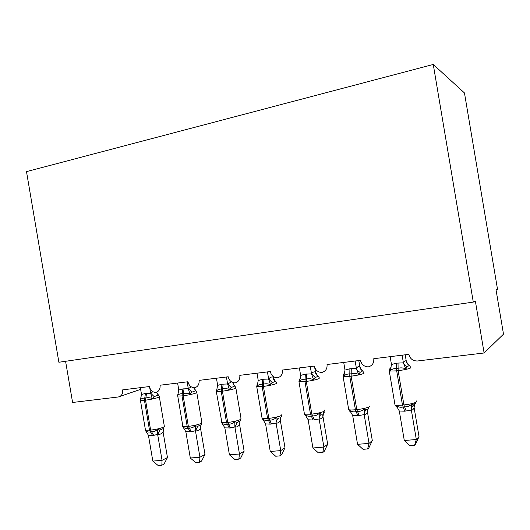 <?xml version="1.0" encoding="UTF-8"?>
<svg xmlns="http://www.w3.org/2000/svg" width="530" height="530" viewBox="0 0 530 530"><rect width="100%" height="100%" fill="white"/><g stroke="black" fill="none" stroke-linecap="round" stroke-linejoin="round"><path stroke-width="0.79" d="M464.466 92.949L497.518 289.254L496.067 290.023L503.5 334.158L484.109 352.973L475.35 301L473.29 302.093L433.262 64.468L464.466 92.949M484.109 352.973L417.567 360.976C412.963 361.062 410.048 358.856 408.835 354.351L373.769 358.704C374.114 363.004 372.298 365.733 368.33 366.886C364.156 366.714 361.533 364.534 360.46 360.354L327.03 364.507C327.374 368.701 325.652 371.358 321.869 372.471C317.881 372.292 315.37 370.165 314.33 366.078L282.417 370.039C282.768 374.14 281.132 376.731 277.521 377.81C273.712 377.625 271.3 375.538 270.293 371.543L239.805 375.326C240.15 379.334 238.599 381.865 235.154 382.905C231.511 382.713 229.192 380.666 228.211 376.764L199.055 380.381C199.399 384.303 197.928 386.767 194.629 387.781C191.138 387.589 188.919 385.575 187.965 381.759L160.047 385.224C160.391 389.06 158.987 391.465 155.833 392.452C152.488 392.246 150.348 390.279 149.42 386.542L122.675 389.861C123 393.81 121.549 396.182 118.309 396.977L72.59 402.475L65.587 361.281M473.29 302.093L58.883 362.255L26.5 171.627L433.262 64.468M402.098 355.193L403.403 362.792C404.185 361.115 405.125 360.506 406.232 360.976C406.49 363.024 407.55 364.474 409.405 365.316L407.285 366.747L405.794 368.92C403.37 367.793 400.806 367.575 398.103 368.27L396.659 368.443C393.923 368.39 391.816 369.158 390.338 370.735L389.822 368.807L390.246 367.919M397.281 407.345L396.221 406.722L396.235 405.675C398.222 407.139 400.534 407.577 403.164 406.994L404.609 406.854C407.444 406.901 409.816 405.993 411.737 404.132L413.738 404.986C412.048 406.238 411.267 407.928 411.379 410.054L404.695 411.194L399.309 410.988L404.291 440.496L416.322 439.509L411.353 410.041M419.018 436.614L415.679 444.041L414.592 445.233L416.322 439.509L419.018 436.614L414.096 407.603C413.38 409.471 412.479 410.293 411.379 410.054M414.858 402.78L414.115 407.55M406.232 360.976L407.775 364.15M405.212 354.802L406.258 360.996M390.146 356.67L391.465 364.494L396.592 363.149L403.39 362.838M390.338 370.735L391.465 364.494M403.429 363.057L405.794 368.92M396.235 405.675L399.309 410.988M411.737 404.132L411.32 409.822M414.592 445.233L409.796 445.611L404.291 440.496M355.126 361.016L356.412 368.443C357.379 366.78 358.505 366.164 359.791 366.594C360.009 368.602 360.996 370.019 362.758 370.848L360.208 372.298L358.618 374.445C356.253 373.345 353.775 373.127 351.185 373.802L349.813 373.961C347.203 373.908 345.222 374.644 343.864 376.174L343.546 374.273L344.208 373.378M350.476 411.691L349.8 411.313L349.634 410.313C351.489 411.744 353.669 412.188 356.173 411.625L357.551 411.485C360.261 411.538 362.553 410.657 364.428 408.835L366.522 409.657C364.898 410.882 364.123 412.532 364.209 414.612L357.823 415.712L352.682 415.493L357.551 444.325L369.032 443.385L364.176 414.599M372.298 440.503L368.933 447.77L367.615 448.95L369.032 443.385L372.298 440.503L367.482 412.154C366.581 414.003 365.488 414.824 364.209 414.612M368.33 407.199L367.502 412.101M359.791 366.594L361.506 369.933M358.797 360.559L359.824 366.608M343.718 362.434L345.01 370.072L349.899 368.774L356.385 368.489M343.864 376.174L345.01 370.072M356.425 368.701L358.618 374.445M349.634 410.313L352.682 415.493M364.428 408.835L364.143 414.387M367.615 448.95L363.043 449.314L357.551 444.325M310.282 366.581L311.541 373.835C312.68 372.186 313.979 371.563 315.423 371.961C315.608 373.928 316.536 375.319 318.199 376.134L315.27 377.605L313.588 379.718C311.276 378.639 308.877 378.427 306.393 379.076L305.081 379.235C302.597 379.169 300.735 379.884 299.496 381.368L299.344 379.487L300.232 378.539M305.817 415.884L305.134 414.738C306.87 416.149 308.924 416.58 311.309 416.043L312.62 415.911C315.224 415.964 317.437 415.103 319.265 413.327L321.438 414.122C319.875 415.308 319.12 416.925 319.166 418.958L313.071 420.018L308.149 419.8L312.919 447.976L323.89 447.082L319.133 418.952M327.673 444.213L324.274 451.328L322.757 452.501L323.89 447.082L327.673 444.213L322.949 416.5C321.876 418.329 320.617 419.15 319.166 418.958M323.585 412.38L322.975 416.454M315.423 371.961L317.284 375.419M314.701 367.475L315.463 371.974M299.384 367.933L300.642 375.406L305.313 374.14L311.514 373.882M299.496 381.368L300.642 375.406M311.554 374.094L313.588 379.718M305.134 414.738L308.149 419.8M319.265 413.327L319.1 418.74M322.757 452.501L318.384 452.852L312.919 447.976M261.979 417.613L262.111 418.435L268.836 418.369L263.43 386.403C269.154 385.654 273.434 384.72 276.262 383.601L276.594 382.753L275.6 381.189L272.314 382.68L270.552 384.76C268.293 383.707 265.967 383.495 263.589 384.124L262.337 384.27C259.972 384.204 258.216 384.893 257.077 386.337L257.083 384.475L257.732 383.819M263.152 419.932L262.595 418.965C264.218 420.356 266.159 420.787 268.425 420.264L269.684 420.138C272.181 420.197 274.321 419.356 276.11 417.62L278.356 418.382C276.846 419.541 276.103 421.125 276.123 423.119L270.287 424.139L265.583 423.914L270.247 451.474L280.741 450.613L276.084 423.106M284.994 447.764L281.582 454.733L279.873 455.899L280.741 450.613L284.994 447.764L280.37 420.661C279.138 422.463 277.727 423.284 276.123 423.119M281.079 416.421L280.397 420.608M267.425 371.901L268.664 378.996C269.962 377.36 271.406 376.724 272.996 377.095L274.977 380.639M272.877 376.148L273.036 377.108M257.004 373.193L258.236 380.5L262.701 379.275L268.63 379.043M257.077 386.337L258.236 380.5M268.67 379.242L270.552 384.76M262.595 418.965L265.583 423.914M276.11 417.62L276.057 422.9M279.873 455.899L275.693 456.231L270.247 451.474M221.441 421.774L221.566 422.529L227.721 422.456L222.428 391.186C227.94 390.464 232.206 389.537 235.24 388.417L235.79 387.523L234.823 386.025L231.226 387.529L229.384 389.576C227.178 388.55 224.925 388.338 222.646 388.947L221.441 389.093C219.181 389.013 217.532 389.683 216.485 391.087L217.075 388.841M222.415 423.921L221.898 423.013C223.408 424.378 225.243 424.808 227.403 424.305L228.609 424.185C231.007 424.245 233.081 423.424 234.83 421.728L237.135 422.463L240.68 420.628M244.138 451.162L240.713 457.986L238.838 459.146L239.461 453.998L229.417 454.819L224.846 427.849L230.557 427.968L234.876 426.882L239.461 453.998L244.138 451.162L239.606 424.636C238.235 426.418 236.685 427.24 234.949 427.094L234.903 427.087M240.017 421.416L239.639 424.59M226.423 376.989L227.602 383.972L231.524 381.885M216.445 378.221L217.651 385.37L221.924 384.19L227.602 383.972M216.485 391.087L217.651 385.37M227.642 384.171L229.384 389.576M232.518 382.415L234.465 385.615M221.898 423.013L224.846 427.849M234.83 421.728L234.876 426.882M238.838 459.146L234.836 459.464L229.417 454.819M182.592 425.756L182.704 426.445L188.355 426.372L183.168 395.764C188.475 395.069 192.741 394.154 195.948 393.028L196.723 392.087L195.762 390.663L191.873 392.18L189.972 394.194C187.805 393.18 185.626 392.975 183.433 393.571L182.28 393.704C180.127 393.624 178.57 394.274 177.616 395.638L178.14 393.611M183.4 427.736L182.91 426.889C184.327 428.233 186.063 428.664 188.123 428.167L189.276 428.054C191.582 428.121 193.596 427.319 195.305 425.656L197.67 426.365L201.499 424.537M204.997 454.422L201.559 461.107L199.532 462.259L199.929 457.231L190.31 458.019L185.831 431.625L191.31 431.751L195.438 430.698L199.929 457.231L204.997 454.422L200.552 428.452C199.055 430.214 197.372 431.029 195.517 430.903L195.471 430.89M201.042 425.093L200.592 428.406M187.156 381.858L188.316 388.695L191.237 386.834M177.603 383.044L178.782 390.04L182.877 388.894L188.316 388.695M177.616 395.638L178.782 390.04M188.355 388.894L189.972 394.194M193.828 387.755L196.312 391.339M182.91 426.889L185.831 431.625M195.305 425.656L195.438 430.698M199.532 462.259L195.696 462.564L190.31 458.019M145.319 429.572L145.425 430.201L150.626 430.121L145.538 400.157C150.666 399.481 154.912 398.58 158.284 397.447C159.563 396.957 159.894 396.632 159.278 396.473L158.304 395.108L154.157 396.632L152.196 398.613C150.076 397.626 147.963 397.421 145.856 397.997L144.75 398.129C142.689 398.043 141.219 398.673 140.344 400.004L140.821 398.162M145.969 431.367L145.657 430.824C146.989 431.937 148.592 432.288 150.474 431.877L151.58 431.771C153.799 431.837 155.747 431.056 157.423 429.426L159.835 430.108L163.929 428.28M167.46 457.542L164.022 464.101L161.849 465.241L162.047 460.338L152.819 461.093L148.426 435.243L153.68 435.375L157.642 434.348L162.047 460.338L167.46 457.542L163.101 432.109C161.484 433.845 159.689 434.66 157.721 434.547L157.668 434.54M163.671 428.604L163.141 432.063M149.738 387.788L150.666 393.22L152.879 391.697M140.364 387.662L141.523 394.519L145.439 393.406L150.666 393.22M140.344 400.004L141.523 394.519M150.699 393.412L152.196 398.613M156.516 392.26L159.06 395.93M145.538 430.605L148.426 435.243M157.423 429.426L157.642 434.348M161.849 465.241L158.172 465.532L152.819 461.093M396.592 363.149L396.692 370.861L389.285 371.086L389.855 368.94L390.59 369.311M394.83 403.953L395.002 404.98C396.321 405.39 398.812 405.423 402.469 405.079L404.695 411.194M409.399 365.349L410.962 367.793C408.862 368.887 404.589 369.847 398.136 370.689L396.692 370.861L402.469 405.079L403.913 404.933C410.379 404.178 414.639 403.131 416.699 401.806L416.553 400.952M406.139 411.055L403.913 404.933L398.136 370.689L398.023 362.97M389.822 368.807L391.259 367.051M403.403 362.792C403.966 364.68 405.264 365.992 407.285 366.747M415.626 403.284C414.221 404.397 413.711 405.841 414.096 407.603M349.899 368.774L349.774 376.333L343.109 376.538L343.089 375.77M348.548 408.716L348.707 409.67C349.88 410.041 352.112 410.068 355.418 409.756L357.823 415.712M362.772 370.914L363.991 373.305C361.626 374.405 357.339 375.359 351.145 376.174L349.774 376.333L355.418 409.756L356.796 409.624C363.004 408.888 367.27 407.861 369.602 406.536M359.201 415.58L356.796 409.624L351.145 376.174L351.264 368.608M343.546 374.273L344.692 372.954M356.412 368.443C356.988 370.278 358.26 371.57 360.208 372.298M368.999 407.828C367.568 408.915 367.058 410.352 367.482 412.154M305.313 374.14L304.975 381.554L298.973 381.752L298.947 381.03M304.306 413.267L304.452 414.155L310.5 414.221L313.071 420.018M318.291 376.254L319.259 377.771L319.139 378.572C316.529 379.679 312.243 380.626 306.294 381.401L304.975 381.554L310.5 414.221L311.819 414.096C317.781 413.387 322.055 412.373 324.625 411.048L324.704 410.001M314.383 419.892L311.819 414.096L306.294 381.401L306.618 373.988M311.541 373.835L315.27 377.605M324.307 412.287C322.962 413.34 322.505 414.745 322.949 416.5M262.701 379.275L262.171 386.549L256.752 386.728L256.719 386.065M263.947 379.129L263.43 386.403L262.171 386.549L267.577 418.495L270.287 424.139M271.546 424.02L268.836 418.369C274.573 417.686 278.84 416.686 281.635 415.361L281.92 414.261M268.664 378.996L272.314 382.68M272.996 377.095C273.149 379.023 274.017 380.388 275.6 381.189M281.576 416.547C280.31 417.574 279.906 418.945 280.37 420.661M221.924 384.19L221.222 391.325L216.313 391.491L216.459 390.789M216.604 390.716L216.956 390.557M223.123 384.045L222.428 391.186L221.222 391.325L226.515 422.576L229.357 428.081M230.557 427.968L227.721 422.456C233.246 421.8 237.506 420.813 240.501 419.488L241.004 418.336L235.883 388.086M227.635 383.925L231.226 387.529M232.412 382.375L234.823 386.025M237.135 422.463L234.949 427.094M239.878 421.509L239.606 424.636M182.877 388.894L182.015 395.903L177.557 396.056L177.523 395.499M184.023 388.755L183.168 395.764L182.015 395.903L187.196 426.484L190.157 431.857M191.31 431.751L188.355 426.372C193.675 425.736 197.922 424.762 201.102 423.443L201.831 422.251L196.809 392.611M188.355 388.649L191.873 392.18M193.596 387.728L195.762 390.663M197.67 426.365L195.517 430.903M200.85 425.232L200.552 428.452M145.439 393.406L144.438 400.283L140.377 400.428L140.351 399.918L145.564 430.678M146.545 393.273L145.538 400.157L144.438 400.283L149.513 430.234L152.58 435.481M153.68 435.375L150.626 430.121C155.754 429.512 159.994 428.545 163.333 427.233C164.598 426.663 164.916 426.252 164.287 426.001L159.358 396.943M150.706 393.18L154.157 396.632M156.29 392.333L158.304 395.108M159.835 430.108L157.721 434.547M163.425 428.816L163.101 432.109M120.085 396.374L140.649 389.351M389.285 371.086L395.002 404.98L396.255 406.676L396.831 406.749M350.105 411.181L348.707 409.67L343.109 376.538L343.566 374.564L344.063 375.015M305.485 415.421L304.452 414.155L298.973 381.752L299.324 379.964L299.629 380.447M262.84 419.468L262.111 418.435L256.752 386.728L256.984 385.158L257.163 385.641M222.044 423.337L216.313 391.491L216.538 390.61M182.976 427.041L177.636 395.38M201.725 423.629L201.877 423M164.274 427.034L164.333 426.683"/></g></svg>
